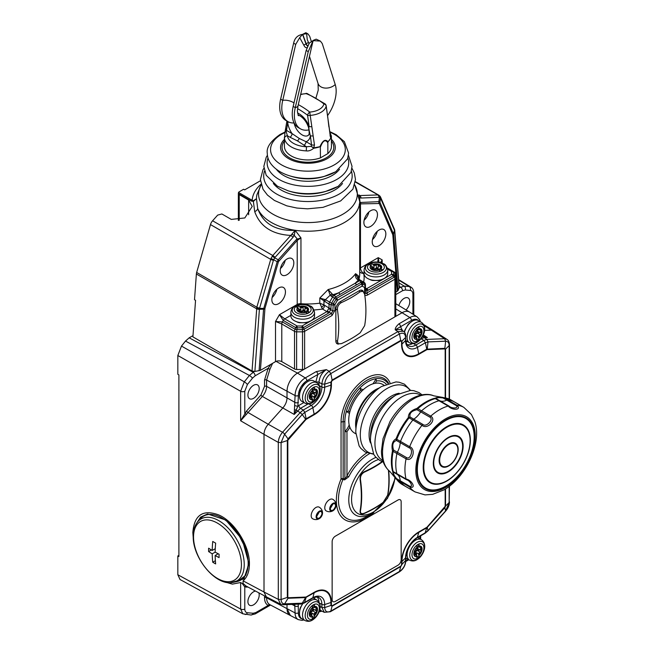 <?xml version="1.0" encoding="UTF-8"?>
<svg xmlns="http://www.w3.org/2000/svg" width="654" height="654" viewBox="0 0 654 654"><rect width="100%" height="100%" fill="white"/><g stroke="black" fill="none" stroke-linecap="round" stroke-linejoin="round"><path stroke-width="0.98" d="M418.495 320.64A12.042 6.949 120 0 0 411.464 320.411A2.363 1.365 -120 0 0 409.845 317.55L402.055 312.726L297.48 373.107L402.055 312.726A14.789 8.535 -60 0 1 409.625 312.105L417.227 316.937A14.404 8.314 120 0 0 409.845 317.55L398.924 323.853C396.308 326.199 395.073 328.194 395.229 329.837L400.575 329.42L403.379 331.267M242.871 613.836L180.046 579.526L177.831 574.743L177.831 555.965L178.894 556.529L178.894 374.914L177.831 374.292L177.831 355.514L181.485 346.08L185.515 341.069L189.178 337.824L192.995 335.616M338.069 344.053L337.856 343.595M177.831 555.965L178.894 555.352M406.044 309.922A7.987 4.611 120 0 0 408.186 297.995A7.987 4.611 120 0 0 404.147 298.363A7.987 4.611 120 0 0 398.875 305.565M270.903 364.303L268.148 368.308L264.535 380.048L264.535 386.359L260.913 395.016L246.533 411.064L240.639 420.767L262.377 396.438C265.058 393.275 266.472 389.907 266.603 386.342L266.603 380.031L287.016 391.223L287.016 397.91C286.918 401.482 285.504 404.851 282.798 408.006L268.238 424.25L282.798 408.006C285.504 404.851 286.918 401.482 287.016 397.91L287.016 391.223A14.789 8.535 -60 0 1 297.48 373.107L276.062 361.368M253.556 398.343A7.987 4.611 120 0 0 258.755 391.354A7.987 4.611 120 0 0 257.594 384.936A7.987 4.611 120 0 0 253.556 385.304A7.987 4.611 120 0 0 248.324 392.384A7.987 4.611 120 0 0 249.615 398.768A7.987 4.611 120 0 0 253.556 398.343M246.215 586.107A1.48 1.202 109.9 0 0 244.784 586.924L242.307 583.589L240.639 582.518L232.374 584.128L222.703 581.324M193.298 538.585L192.832 532.544C194.205 515.05 202.805 509.164 218.632 514.878C234.639 521.606 249.926 546.27 249.403 564.083C249.354 571.588 247.253 577.18 243.108 580.85L243.051 583.393L245.969 585.976L266.203 596.775M280.697 604.222L266.301 596.832L264.012 592.017L264.012 434.346L264.012 592.009L243.108 580.85M287.269 388.443L287.016 391.223L295.085 395.564L294.21 414.432L300.456 408.333L303.252 410.033L304.821 412.355L312.833 407.728A16.759 9.679 120 0 0 324.678 387.209L324.678 384.184C325.152 379.745 327.188 376.214 330.801 373.581L329.199 371.276L397.926 331.603L399.439 333.957C403.248 332.297 405.292 333.475 405.562 337.489L405.872 339.827A2.363 1.365 180 0 1 405.562 340.513A16.759 9.679 120 0 0 417.407 347.356L425.419 342.729L428.01 341.895L445.619 341.208C447.908 341.29 449.085 342.745 449.151 345.574L449.47 344.887C449.331 342.058 448.464 340.194 446.87 339.303L446.935 339.344M272.587 363.33L269.889 369.363L266.603 380.031A1.48 0.85 180 0 0 264.535 380.048M294.701 603.511L295.085 612.921A14.404 8.314 120 0 0 298.249 619.616L290.27 615.447A14.789 8.535 -60 0 1 287.016 608.58L287.016 604.59L287.016 608.58L290.384 615.512M298.216 604.157L298.379 612.888A2.363 1.365 180 0 1 295.085 612.921L266.603 597.797C266.652 601.247 267.756 603.544 269.93 604.705L290.245 615.439M433.471 330.654L431.288 330.115L424.601 330.376L431.297 330.115L433.52 330.687L446.878 339.312L444.606 338.715L445.619 341.208L444.859 348.329L426.743 349.179A2.363 1.365 60 0 1 426.8 349.71L427.119 349.604A2.363 1.815 -91.8 0 0 427.25 349.015L428.01 341.895L426.964 339.401L444.606 338.715L431.297 330.115M398.695 280.108L409.29 286.566L404.18 286.109L399.292 287.76M254.218 371.513L249.411 375.47L244.302 381.822L240.639 391.256L240.639 420.767L264.012 434.354C264.118 430.773 265.524 427.414 268.238 424.25L247.997 412.486A1.48 0.417 -138.1 0 1 246.533 411.064M264.535 595.892L264.535 597.813C264.592 601.606 265.818 604.141 268.205 605.416L270.552 605.032L255.207 613.918A2.959 1.709 60 0 0 255.82 612.561L268.205 605.416A1.48 1.21 116.5 0 1 269.873 604.68M255.51 591.069A7.987 4.611 120 0 0 253.556 591.796A7.987 4.611 120 0 0 248.324 598.876A7.987 4.611 120 0 0 249.615 605.261A7.987 4.611 120 0 0 253.556 604.836A7.987 4.611 120 0 0 258.771 592.81M269.889 369.363L268.148 368.308L255.125 375.821L252.509 378.143L247.4 384.495L244.784 391.231L244.784 413.336L246.468 414.473M242.307 583.589L243.051 583.393M196.094 524.067L200.565 517.134L207.604 513.97L225.859 520.061L242.323 539.738L248.978 563.781L243.877 578.929L230.649 582.657M238.064 581.267L245.839 575.152L248.585 563.503L245.839 548.69L238.064 533.59M297.268 305.124A4.439 2.559 60 0 1 297.218 304.429L279.446 314.688L284.752 318.874L297.12 326.011L297.12 327.924L303.497 327.572L328.414 313.184L330.834 309.751L331.12 304.674A2.959 0.482 -76.6 0 0 331.553 303.219L333.287 303.628L332.853 310.92L331.374 313.479L304.004 329.281A2.959 0.482 163.4 0 0 302.524 329.632L302.017 326.011A2.959 1.709 60 0 1 303.497 327.572L304.004 329.281A2.959 1.709 -120 0 1 304.617 331.341A2.959 1.709 180 0 1 302.524 331.84L302.524 329.632L296.614 329.632A2.959 0.482 -163.4 0 0 295.134 329.281L295.641 327.572L297.12 327.924L296.614 331.84A2.959 1.709 180 0 1 294.521 331.341L281.792 323.992L275.514 321.49L279.446 314.688L283.272 320.435L295.641 327.572A2.959 1.709 120 0 1 297.12 326.011L302.017 326.011L326.935 311.623L329.027 308.001L329.027 304.175A2.959 1.709 -60 0 1 329.641 302.115L332.6 296.99A2.959 1.709 -60 0 1 334.08 295.428A2.959 1.709 60 0 1 335.559 296.99L336.785 298.281L333.287 303.628L334.946 304.584A2.959 1.709 180 0 1 332.853 305.091L331.12 304.674A2.959 1.709 0 0 1 329.027 304.175L319.79 298.052L328.153 289.526L332.853 294.717A2.959 1.709 120 0 0 331.374 296.278L334.513 298.093A2.959 0.482 -43.4 0 0 335.559 296.99L361.016 282.291A2.959 0.482 -16.6 0 1 362.063 282.185L362.569 283.893L361.523 283.999L336.785 298.281A2.959 1.709 -120 0 1 337.399 300.341L334.513 298.093L331.553 303.219L325.463 299.696L330.172 295.175L331.374 296.278M395.776 274.59A2.959 2.959 0 0 0 394.297 272.031A2.959 1.839 120 0 1 394.91 272.882A2.959 2.412 180 0 1 395.776 274.59L395.776 315.645A2.959 1.709 180 0 1 394.91 316.855L304.617 368.987A2.959 1.709 180 0 1 302.524 369.485L296.614 369.485A2.959 1.709 180 0 1 294.521 368.987L281.792 361.637A4.439 2.559 0 0 0 275.514 361.637L260.406 370.36L254.888 371.456L252.027 371.014L192.897 336.884L195.554 300.333L194.508 299.728L196.38 274.001A5.919 3.417 -60 0 1 196.658 272.465L210.482 224.584A5.919 3.417 -60 0 1 212.599 220.774L217.684 215.101L221.869 213.972L231.279 219.409L244.833 217.946L252.231 206.419L248.643 200.042L239.225 194.606L238.44 193.625L238.53 192.431A2.959 1.709 0 0 1 239.225 191.794L243.623 189.259L244.67 189.864L260.431 180.757M287.016 258.992A9.614 5.551 120 0 0 280.738 267.461A9.614 5.551 120 0 0 282.209 275.171A9.614 5.551 120 0 0 287.016 274.688A9.614 5.551 120 0 0 293.303 266.219A9.614 5.551 120 0 0 291.823 258.518A9.614 5.551 120 0 0 287.016 258.992M278.653 287.973A9.614 5.551 120 0 0 272.375 296.45A9.614 5.551 120 0 0 273.846 304.151A9.614 5.551 120 0 0 278.653 303.677A9.614 5.551 120 0 0 284.931 295.199A9.614 5.551 120 0 0 283.46 287.498A9.614 5.551 120 0 0 278.653 287.973M285.201 260.325A9.614 5.551 -60 0 1 280.468 268.532M276.838 289.305A9.614 5.551 -60 0 1 272.105 297.513M252.027 371.014L256.826 307.2L271.042 258.297L272.767 255.518L290.777 235.424A2.959 0.826 41.9 0 1 293.025 237.304L294.284 235.424L295.183 230.355L300.954 237.901L297.218 240.41L297.218 304.429A4.439 2.559 180 0 1 300.954 303.701A4.439 0.49 -85.5 0 1 300.946 304.347M340.031 294.406A2.959 1.709 60 0 0 338.551 292.845A56.203 32.447 180 0 1 332.853 294.717L334.08 295.428L359.536 280.729L357.444 279.397C355.825 278.441 355.204 276.536 355.588 273.683L358.318 275.808L358.204 277.051L359.324 279.544A2.959 1.275 130.3 0 0 359.283 279.511L358.228 278.972L355.588 273.683A51.764 29.888 180 0 1 328.153 289.526L330.172 295.175A2.959 1.586 145.9 0 1 331.987 294.096M261.15 184.829L256.916 194.786A51.462 29.716 180 0 0 256.466 198.644L253.376 201.432L254.7 211.602C260.022 226.456 272.048 234.402 290.777 235.424L295.183 230.355C275.743 231.066 263.243 223.774 257.676 208.471L256.466 198.644L253.4 200.786L252.158 200.296A55.827 32.234 180 0 1 260.979 184.199M253.4 200.786A2.959 0.679 -101.3 0 0 253.376 201.432L251.275 201.031A2.959 1.709 -60 0 1 252.158 200.296L238.53 192.431L238.44 193.625L251.275 201.031M358.972 194.859L359.684 195.636A2.959 2.273 87.8 0 1 361.049 198.031L379.058 197.336L380.481 198.064L394.468 230.273L393.585 234.124L379.949 202.348L378.887 201.661L360.068 202.495L359.545 197.745L361.049 198.031M354.713 184.829L359.7 201.309A51.764 29.888 180 0 1 344.535 222.442A51.764 29.888 180 0 1 294.038 230.102A51.764 29.888 180 0 1 257.676 208.471A4.439 2.82 -17.5 0 1 254.7 211.602M314.043 309.963A56.203 32.447 0 0 0 322.479 309.056L319.79 303.178A51.764 29.888 0 0 1 300.954 303.701L300.954 237.901L296.491 239.413L278.244 259.769L277.19 261.674L263.554 309.195L259.082 370.802M291.888 234.296A2.959 0.441 25.1 0 1 294.284 235.424L297.137 238.824A2.959 1.055 -125.2 0 1 297.603 239.961M294.521 368.987L294.521 331.341A2.959 1.709 -60 0 1 295.134 329.281L282.405 321.932L275.514 321.49L275.514 361.637M355.31 182.016L379.459 195.701M271.042 258.297A2.959 0.695 28.1 0 0 273.642 259.752L275.023 257.398L293.025 237.304M256.589 308.369A2.959 1.48 9.5 0 0 259.417 309.105L259.564 308.336L263.693 308.426A2.959 0.948 -163.9 0 0 264.944 308.484L260.406 370.36M399.283 287.556L398.057 290.564L395.776 292.199M394.46 229.227A2.959 2.068 160.1 0 1 394.517 229.374L394.746 230.347A2.959 2.027 173.4 0 1 394.664 231.017L399.193 288.144M380.358 196.78A2.959 2.224 156.6 0 1 380.579 197.14L394.517 229.374A2.959 2.068 160.1 0 1 394.517 230.412L393.446 233.519A2.959 2.224 -23.4 0 1 392.76 234.688L379.255 203.517L360.485 203.885A2.959 2.273 -92.2 0 0 360.648 202.372M380.644 198.358A2.959 2.224 156.6 0 0 380.579 197.14L380.097 196.29A2.959 2.534 144 0 1 380.097 196.298A2.959 2.534 144 0 1 380.481 198.064L379.949 202.348L379.255 203.517M378.396 195.023A2.959 2.183 106.7 0 1 379.426 197.385L378.887 201.661A2.959 2.273 -92.2 0 1 378.731 203.173M264.944 308.484L278.441 261.723L297.218 240.41A2.959 0.826 -138.1 0 0 296.491 239.413M370.679 210.694A9.614 5.551 120 0 0 364.401 219.164A9.614 5.551 120 0 0 365.872 226.864A9.614 5.551 120 0 0 370.679 226.39A9.614 5.551 120 0 0 376.957 217.921A9.614 5.551 120 0 0 375.486 210.22A9.614 5.551 120 0 0 370.679 210.694M379.042 230.012A9.614 5.551 120 0 0 372.764 238.481A9.614 5.551 120 0 0 374.243 246.19A9.614 5.551 120 0 0 379.042 245.716A9.614 5.551 120 0 0 385.329 237.238A9.614 5.551 120 0 0 383.849 229.538A9.614 5.551 120 0 0 379.042 230.012M368.864 212.027A9.614 5.551 -60 0 1 364.131 220.226M377.227 231.344A9.614 5.551 -60 0 1 372.494 239.552M377.734 262.091L378.257 257.643L382.181 259.908L380.44 262.589M359.226 204.252L360.485 203.885L360.485 267.903A4.439 2.559 -120 0 0 363.616 273.331A4.439 3.589 -13.3 0 1 359.7 271.655M379.018 262.27L378.257 257.643L360.485 267.903A4.439 2.559 180 0 0 359.7 268.516M382.181 263.17L382.181 259.908L380.947 262.728M365.447 288.79L366.673 288.684L391.599 274.296A2.959 1.709 60 0 1 393.07 275.857L393.683 275.007L393.683 272.17L393.07 271.32L387.381 268.034L393.07 271.32A2.959 1.709 -60 0 0 391.599 271.467A2.959 2.412 0 0 1 393.683 272.17L394.91 272.882L394.91 276.299A2.959 0.482 136.6 0 1 394.297 277.149L366.927 292.951C365.97 294.169 365.48 293.883 365.447 292.101L365.447 286.264L365.014 285.308L362.569 283.893A2.959 2.412 -60 0 1 362.136 286.06A2.959 1.709 -120 0 0 361.523 283.999L361.016 282.291A2.959 1.709 60 0 0 359.536 280.729A2.959 1.709 -60 0 1 361.016 280.582L363.976 282.291A2.959 2.412 120 0 1 365.014 283.893A2.959 1.839 0 0 1 365.447 284.85L365.447 286.264A2.959 1.709 0 0 1 364.589 287.474A2.959 2.412 -60 0 0 365.014 285.308L365.014 283.893L362.063 282.185A2.959 2.412 120 0 0 361.016 280.582L359.79 279.871A2.959 1.709 -60 0 0 358.31 280.018A56.203 32.447 180 0 1 355.057 283.313A2.959 1.709 60 0 1 356.536 284.874M365.447 288.684L365.447 289.771L366.927 290.621L368.153 290.245L393.07 275.857L394.297 277.149A2.959 1.709 -120 0 1 394.91 279.209L367.54 295.011C365.627 296.025 364.638 295.461 364.589 293.303A2.959 1.709 0 0 0 365.447 292.101M387.675 269.203L391.599 271.467L391.599 274.296A2.959 2.412 0 0 1 393.683 275.007L394.91 276.299A2.959 2.412 180 0 1 395.776 278.007A2.959 1.709 180 0 1 394.91 279.209L394.91 316.855M364.589 293.303L364.589 287.474L362.136 286.06L337.399 300.341L334.946 304.584L334.946 310.421L331.987 315.539A2.959 1.709 -120 0 0 331.374 313.479L329.354 312.318A2.959 1.594 35.1 0 0 327.335 311.149M363.387 291.594A6.213 3.589 120 0 0 359.283 290.695L340.252 301.682A6.213 3.589 120 0 0 335.854 309.285L335.854 340.922A6.213 3.589 120 0 0 338.715 344.029M334.946 310.421A2.959 1.709 180 0 1 332.853 310.92L330.834 309.751A2.959 1.594 24.9 0 1 328.815 308.59M367.54 295.011A2.959 1.709 -120 0 0 366.927 292.951L366.927 290.621A2.959 1.594 84.9 0 0 365.995 288.831M324.85 301.756A2.959 1.709 -60 0 1 325.463 299.696L319.79 298.052L319.79 303.178L323.943 304.895A2.959 0.728 -40.3 0 1 321.474 307.315M394.297 272.031L393.07 271.32L394.297 272.031M331.12 308.5A2.959 1.709 0 0 1 329.027 308.001L323.943 304.895L323.943 301.118A2.959 1.275 -49.7 0 1 324.809 299.418M357.444 279.397A2.959 0.703 -60 0 1 358.228 278.972M358.318 277.958L358.318 275.808L359.283 279.511M360.141 203.86A2.959 2.24 -112.5 0 0 360.068 202.495L359.7 202.797M359.471 197.68L359.545 197.745A2.959 2.117 114 0 0 359.201 195.971M358.899 195.603L377.685 194.941A2.959 2.273 87.8 0 1 379.058 197.336M359.357 279.577A2.959 1.275 130.3 0 0 359.324 279.544L361.016 280.582M256.728 307.601A2.959 1.038 11.3 0 0 259.564 308.336L273.429 260.251L273.642 259.752L277.19 261.674A2.959 0.948 -163.9 0 0 278.441 261.723M272.097 256.393A2.959 0.564 30 0 1 274.696 257.848L278.244 259.769L278.972 260.766M320.337 146.627A23.511 13.579 0 0 1 313.699 148.254C311.075 150.371 308.598 151.246 306.268 150.878L306.481 146.758L311.206 146.324L313.699 148.254L314.46 144.926A2.959 1.414 -7.3 0 1 311.541 144.845L311.206 146.324L313.691 147.902L320.337 146.627L320.435 157.876A23.511 13.579 180 0 1 296.556 158.26A23.511 13.579 180 0 1 284.416 146.382L284.416 137.209M306.268 150.878A23.511 13.579 180 0 1 284.482 138.296L285.079 131.748A2.959 2.959 0 0 1 285.136 131.454L286.239 131.912L285.136 131.765M320.435 147.076C322.88 140.528 325.349 139.098 327.85 142.801L327.85 153.6L320.435 157.876M329.657 131.552L331.374 136.13A2.959 2.412 173 0 1 331.39 136.375L330.736 138.419L328.022 141.779C325.43 138.861 322.79 140.381 320.108 146.349M327.916 142.245L327.85 142.801M330.025 134.397A2.959 2.412 173 0 1 331.374 136.13L331.447 146.382A23.511 13.579 180 0 1 327.85 153.6M330.458 136.572L326.166 106.054A18.345 10.587 180 0 1 309.98 115.398A2.959 1.382 171.9 0 1 307.568 115.259A2.959 1.39 -52.1 0 1 309.726 112.063L314.46 144.926M330.548 136.751A2.959 2.959 0 0 0 330.393 136.457L330.703 138.076A23.487 13.562 180 0 1 328.022 141.779M284.482 138.296A2.959 2.412 -7 0 1 287.425 135.762L286.239 131.912L287.711 122.813L288.52 121.914M285.839 128.405A2.959 1.954 8.6 0 0 285.716 128.789A2.959 1.954 8.6 0 0 286.55 130.424L292.076 133.612A2.959 1.709 -60 0 1 289.984 137.234L287.425 135.762A20.56 11.87 180 0 0 306.481 146.758L297.521 140.937L289.984 137.234M286.91 121.015L285.136 131.454M286.967 120.859L287.711 122.813A16.268 9.393 60 0 0 292.076 133.612L299.385 138.534L297.521 140.937M298.289 104.648A73.264 42.297 60 0 1 309.726 112.063A16.056 9.27 180 0 0 319.291 109.406A16.056 9.27 180 0 0 323.894 103.888A73.264 42.297 -120 0 0 306.137 93.636L300.693 94.274M313.176 135.999L310.38 135.901A16.268 9.393 60 0 1 306.015 141.665L311.541 144.853L310.38 135.901C308.933 130.072 308.516 126.941 309.121 126.484L307.568 115.259A70.338 40.605 60 0 0 297.521 108.638M297.496 113.011A16.268 9.393 60 0 1 299.041 113.788A16.268 9.393 60 0 1 309.121 126.484A2.959 1.398 -7.7 0 0 311.77 126.598M303.922 145.286A2.959 1.709 -60 0 0 306.015 141.665L299.385 138.534M326.183 105.785A2.959 1.382 171.9 0 1 326.166 106.054A2.959 2.403 -169 0 0 323.894 103.888A2.959 1.39 -52.1 0 1 325.071 103.872A2.959 2.959 0 0 1 326.183 105.785L327.744 117.033A2.959 1.398 -7.7 0 1 327.687 117.418M328.905 126.917L327.744 117.033M330.033 135.934A2.959 1.414 -7.3 0 0 330.156 135.411L330.368 136.424M298.379 115.684L297.374 111.074L298.036 105.735L313.119 40.523L309.268 43.156L306.17 50.423L293.18 106.414A29.577 17.078 120 0 0 292.248 114.09A29.577 17.078 120 0 0 298.371 127.628L300.464 128.838A29.577 17.078 120 0 0 309.08 129.86M293.973 102.989A7.398 2.82 13.1 0 0 282.724 100.381L280.631 99.171L293.621 43.18C294.733 38.046 297.701 35.128 302.54 34.417L299.704 37.638L295.714 44.382L282.724 100.381A29.577 17.078 120 0 0 281.792 108.049A29.577 17.078 120 0 0 287.915 121.595A29.577 17.078 120 0 0 294.104 122.96M299.704 37.638L303.791 45.142C305.017 47.57 306.252 48.282 307.503 47.284M311.369 41.578L309.702 36.313L307.952 33.918L306.603 33.656L307.282 39.673L309.015 43.687M307.838 46.009A2.959 1.709 60 0 1 306.186 43.761L302.745 34.294L305.843 32.7L307.952 33.918M306.603 33.656L302.81 34.335M302.598 34.449L305.974 43.883A2.959 1.709 -120 0 0 307.748 46.205M313.266 40.368L316.16 39.175L320.378 41.096L313.111 40.622M327.556 115.652A29.577 17.078 120 0 0 335.232 84.554L322.25 43.556L320.378 41.096M313.119 40.523L308.263 51.633L295.273 107.624A29.577 17.078 120 0 0 294.341 115.3A29.577 17.078 120 0 0 300.464 128.838M302.745 34.294L303.096 35.847M305.933 43.769L307.821 46.058M312.816 42.011L313.331 40.409M280.631 99.171A29.577 17.078 120 0 0 279.699 106.847A29.577 17.078 120 0 0 285.823 120.385L287.915 121.595M364.646 294.275L363.027 291.341L360.223 291.717A103.471 59.743 180 0 1 351.419 297.505A103.471 59.743 180 0 1 341.404 302.589C338.543 304.241 337.227 306.701 337.456 309.971A104.73 60.47 60 0 1 337.456 341.372L338.29 343.849L341.404 343.644A103.471 59.743 0 0 0 351.419 338.559A103.471 59.743 0 0 0 360.223 332.78L364.646 325.667A104.73 60.47 -120 0 0 364.646 294.275M372.126 269.677L372.657 269.374A3.123 1.799 0 0 0 376.835 268.729L377.554 268.835A3.123 1.799 0 0 0 378.666 270.176M379.41 270.445A3.123 1.799 0 0 0 379.892 270.543M381.723 267.511A5.845 3.376 0 0 0 381.552 266.938A0.981 0.564 0 0 1 381.11 267.568A2.534 1.463 0 0 0 379.892 268.819A2.534 1.463 0 0 0 379.9 268.892L380.955 269.505L380.955 268.9A5.845 3.376 0 0 0 381.748 267.208A5.845 3.376 0 0 0 378.821 264.281A5.845 3.376 0 0 0 372.968 264.29L371.317 263.333L371.088 266.243M370.36 268.254A0.981 0.564 0 0 1 370.704 268.05A2.534 1.463 0 0 0 371.922 266.799A2.534 1.463 0 0 0 371.922 266.726L370.859 265.508A5.845 3.376 0 0 0 370.066 267.208A5.845 3.376 0 0 0 372.993 270.127A5.845 3.376 0 0 0 378.846 270.118L380.497 271.075L382.615 269.857L380.955 268.9M371.922 267.527A0.981 0.564 0 0 1 372.943 267.502A2.534 1.463 0 0 0 374.031 267.682L374.031 265.508A2.534 1.463 0 0 0 376.328 264.805L376.328 268.066A2.534 1.463 180 0 1 372.943 268.59A0.981 0.564 0 0 0 371.922 268.614M374.031 267.682L371.317 266.113M376.328 264.805A0.981 0.564 0 0 1 377.423 264.551A5.845 3.376 0 0 1 381.552 266.938A0.981 0.564 0 0 0 380.62 266.513A2.534 1.463 0 0 1 378.151 265.091A0.981 0.564 0 0 0 377.423 264.551A5.845 3.376 0 0 0 372.968 264.895L372.968 264.29M372.968 264.895L374.031 265.508M371.071 269.096A0.981 0.564 0 0 0 371.194 269.105A2.534 1.463 0 0 1 373.63 270.315M370.859 266.113A5.845 3.376 0 0 0 370.09 267.511M375.797 270.576A2.534 1.463 0 0 1 377.783 270.11L378.143 270.323M379.892 269.701A2.534 1.463 180 0 1 378.151 268.344A0.981 0.564 0 0 0 377.423 267.813A0.981 0.564 0 0 0 376.328 268.066M380.62 266.513L380.62 267.788M371.922 268.9L371.922 266.873M370.859 265.508L369.208 264.559L371.317 263.333M381.871 270.65A8.428 4.864 0 0 0 381.871 263.766A8.428 4.864 0 0 0 369.951 263.766A8.428 4.864 180 0 0 369.951 270.65A8.428 4.864 180 0 0 381.871 270.65M367.646 278.498L371.014 280.059A10.497 6.066 180 0 0 372.805 280.484L379.018 280.484A10.497 6.066 180 0 0 380.808 280.059L384.274 278.432A11.829 6.834 180 0 1 367.54 278.432A11.829 6.834 180 0 1 364.074 273.609L364.074 270.077A11.829 6.834 0 0 0 371.382 276.389A11.829 6.834 0 0 0 384.274 274.909A11.829 6.834 0 0 0 387.74 270.077C385.41 262.066 383.408 264.527 379.958 262.467C375.641 261.535 371.709 262.017 368.153 263.897C365.709 265.189 364.352 267.249 364.074 270.077M384.062 278.555L384.274 278.432A11.829 6.834 0 0 0 387.74 273.609L387.74 270.077M381.249 267.511A11.829 6.834 0 0 0 380.62 267.339M373.042 268.622L373.238 269.513M371.922 269.08A10.497 6.066 180 0 1 372.805 268.9M378.086 269.8L378.838 269.317M298.927 311.942L299.458 311.631A3.123 1.799 0 0 0 303.628 310.993L304.355 311.1A3.123 1.799 0 0 0 305.467 312.44M306.203 312.71A3.123 1.799 0 0 0 306.693 312.808M308.524 309.775A5.845 3.376 0 0 0 308.345 309.203A0.981 0.564 0 0 1 307.911 309.832A2.534 1.463 0 0 0 306.693 311.083A2.534 1.463 0 0 0 306.693 311.157L307.756 311.77L307.756 311.165A5.845 3.376 0 0 0 308.549 309.473A5.845 3.376 0 0 0 305.614 306.546A5.845 3.376 0 0 0 299.769 306.554L298.118 305.598L297.881 308.508M297.153 310.519A0.981 0.564 0 0 1 297.505 310.315A2.534 1.463 0 0 0 298.723 309.064A2.534 1.463 0 0 0 298.714 308.99L297.66 307.772A5.845 3.376 0 0 0 296.867 309.473A5.845 3.376 0 0 0 299.794 312.391A5.845 3.376 0 0 0 305.639 312.383L307.298 313.34L309.407 312.122L307.756 311.165M298.723 309.792A0.981 0.564 0 0 1 299.745 309.767A2.534 1.463 0 0 0 300.832 309.947L300.832 307.772A2.534 1.463 0 0 0 303.121 307.069L303.121 310.331A2.534 1.463 180 0 1 299.745 310.854A0.981 0.564 0 0 0 298.723 310.879M300.832 309.947L298.118 308.377M303.121 307.069A0.981 0.564 0 0 1 304.216 306.816A5.845 3.376 0 0 1 308.345 309.203A0.981 0.564 0 0 0 307.421 308.778A2.534 1.463 0 0 1 304.944 307.347A0.981 0.564 0 0 0 304.216 306.816A5.845 3.376 0 0 0 299.769 307.159L299.769 306.554M299.769 307.159L300.832 307.772M297.864 311.361A0.981 0.564 0 0 0 297.987 311.369A2.534 1.463 0 0 1 300.431 312.579M297.66 308.377A5.845 3.376 0 0 0 296.883 309.775M302.598 312.841A2.534 1.463 0 0 1 304.584 312.375L304.944 312.587M306.693 311.966A2.534 1.463 180 0 1 304.944 310.609A0.981 0.564 0 0 0 304.216 310.078A0.981 0.564 0 0 0 303.121 310.331M307.421 308.778L307.421 310.053M298.714 311.165L298.714 309.138M297.66 307.772L296 306.816L298.118 305.598M308.663 312.914A8.428 4.864 0 0 0 308.663 306.031A8.428 4.864 0 0 0 296.744 306.031A8.428 4.864 180 0 0 296.744 312.914A8.428 4.864 180 0 0 308.663 312.914M294.447 320.762L297.807 322.316A10.497 6.066 180 0 0 299.597 322.749L305.81 322.749A10.497 6.066 180 0 0 307.601 322.316L311.075 320.697A11.829 6.834 180 0 1 294.341 320.697A11.829 6.834 180 0 1 290.875 315.866L290.875 312.342A11.829 6.834 0 0 0 298.175 318.653A11.829 6.834 0 0 0 311.075 317.174A11.829 6.834 0 0 0 314.533 312.342C312.211 304.331 310.2 306.791 306.759 304.723C302.442 303.799 298.502 304.282 294.954 306.162C292.502 307.445 291.144 309.514 290.875 312.342M310.863 320.82L311.075 320.697A11.829 6.834 0 0 0 314.533 315.866L314.533 312.342M308.042 309.775A11.829 6.834 0 0 0 307.421 309.604M298.723 311.345A10.497 6.066 180 0 1 299.597 311.165L299.843 310.879M405.872 339.827C406.028 342.974 406.788 344.92 408.161 345.655A15.009 8.665 120 0 0 415.854 345.026L423.874 340.391L425.419 342.729L426.743 349.179L418.724 353.806A23.724 13.693 -60 0 1 401.957 344.118L401.957 341.094L400.82 340.938L332.175 380.571L331.414 381.887L331.414 384.904A24.337 14.053 -60 0 1 314.206 414.71L306.195 419.337A2.363 1.373 -119.7 0 0 306.137 418.805L305.631 419.23A2.363 0.662 41.9 0 1 305.876 419.606L306.195 419.337M445.17 397.779L445.17 349.457L444.736 348.917A2.363 1.815 -92.2 0 0 444.859 348.329L445.546 349.179L449.151 345.574L449.151 399.014M427.119 527.059L445.17 506.359A2.363 1.365 0 0 0 445.546 506.073L449.151 502.468L445.619 510.913L428.01 530.566L425.419 532.716L417.407 537.343A16.759 9.679 120 0 0 405.562 557.87L405.562 560.895C405.292 565.448 403.248 568.98 399.439 571.49L399.005 572.111C403.265 569.438 405.562 565.473 405.872 560.208L401.581 564.786L401.581 561.761A24.337 14.053 -60 0 1 418.781 531.955L426.8 527.328A2.363 1.373 60.3 0 1 426.743 527.794L427.25 527.369A2.363 0.662 -138.1 0 0 427.119 527.059L426.8 527.328M306.195 596.955L314.206 592.328A2.363 1.365 60 0 1 314.149 592.794L312.833 597.723A2.363 1.365 -120 0 1 312.399 598.336L304.38 602.963L306.137 597.421A2.363 1.365 -120 0 0 306.195 596.955L305.876 597.061A2.363 1.815 88.2 0 1 305.631 597.584L314.149 592.794A23.724 13.693 -60 0 1 330.924 602.481L330.924 605.506L332.118 606.193L400.755 566.568L401.581 564.786M319.275 611.294L321.335 610.852L324.319 612.34L330.376 611.735L330.801 611.122C327.188 612.896 325.152 611.719 324.678 607.582L331.414 605.285L332.175 605.727L400.82 566.102M305.876 419.606L287.825 440.305L287.825 597.208L288.259 597.748A2.363 1.815 87.8 0 1 288.022 598.271L284.621 603.863C282.422 603.838 281.245 602.383 281.089 599.497L278.293 599.35L264.012 592.017M426.8 349.71L418.781 354.337A24.337 14.053 -60 0 1 401.581 344.405A2.363 1.365 0 0 0 401.957 344.118L405.562 340.513L405.562 337.489L401.957 341.094L400.755 340.407L332.118 380.031L332.175 380.571M315.727 382.328L317.811 374.48A2.363 1.365 -120 0 0 316.201 371.611L326.33 369.624L329.199 371.276C324.883 374.415 322.447 378.641 321.882 383.947L319.021 382.296C319.422 376.892 321.858 372.666 326.33 369.624L306.889 380.783A12.042 6.949 120 0 0 298.379 395.531L297.889 406.085L296.172 410.001A2.363 0.662 41.9 0 0 297.366 410.908L300.161 412.609L303.252 410.033L311.271 405.398A15.009 8.665 120 0 0 321.882 387.021L321.882 383.947L324.678 384.184L330.924 382.099L332.118 380.031L330.801 373.581L399.439 333.957L400.82 340.938M331.414 384.904A2.363 1.365 180 0 1 330.924 385.124L330.924 382.099L331.414 381.887M304.388 602.963L300.889 604.051L283.28 604.737L280.615 604.182L278.293 599.35L278.293 442.398C278.465 438.859 279.879 435.49 282.528 432.278L300.161 412.609L302.23 414.513L305.631 419.23L288.022 438.875L284.621 434.158L302.23 414.513L304.821 412.355L306.137 418.805L314.149 414.178L312.833 407.728A2.363 1.365 60 0 0 311.271 405.398L308.901 403.935M282.544 432.269A2.363 0.662 41.9 0 1 284.621 434.158L281.089 442.603L278.293 442.398L264.012 434.346M288.259 439.259A2.363 0.687 -137.6 0 0 288.022 438.875L287.335 440.526L281.089 442.603L281.089 599.497L287.335 597.421L288.022 598.271L305.631 597.584L302.23 603.176L284.621 603.863L282.52 604.566M287.825 440.305A2.363 1.365 180 0 1 287.335 440.526L287.335 597.421A2.363 1.349 -179.3 0 0 287.825 597.208M319.422 603.053L321.882 604.378A2.363 1.365 0 0 0 324.678 604.566L324.678 607.582L321.882 607.452L321.882 604.378A15.009 8.665 120 0 0 318.588 597.404C318.76 596.358 312.498 597.633 312.399 598.336M321.318 610.844L319.806 609.405M332.175 605.727L330.801 611.122L399.439 571.49L400.755 566.568L401.957 564.5L401.957 561.475L405.562 557.87A2.363 1.365 180 0 0 405.872 557.183L405.872 560.233M401.581 561.761A2.363 1.365 0 0 0 401.957 561.475A23.724 13.693 -60 0 1 418.724 532.421L426.743 527.794L424.994 533.329L427.969 530.86L427.25 527.369L444.859 507.725L445.619 510.913A2.363 0.662 -138.1 0 1 445.578 511.215L427.969 530.868M449.47 486.175L449.151 502.468L449.151 486.413M444.736 507.406A2.363 0.687 42.4 0 1 444.859 507.725L445.546 506.073L445.546 488.922M294.455 409.87A2.363 0.466 -173.7 0 1 296.172 410.001L294.21 414.432L262.377 396.438A1.48 0.417 -138.1 0 1 260.913 395.016M411.464 320.411L400.542 326.714L402.529 330.703M308.001 403.984L300.456 408.333A2.363 1.365 60 0 1 298.845 405.472L297.889 406.085A2.363 0.85 -165.7 0 1 294.701 405.439M398.924 323.853A2.363 1.365 -120 0 1 400.542 326.714L395.229 329.837L397.926 331.603L403.363 331.259C404.973 332.257 405.815 334.104 405.872 336.818M423.31 334.922L427.373 337.554L422.607 336.328M420.996 338.739L423.874 340.391L426.964 339.401L424.217 337.677L427.373 337.554L422.999 335.584M421.078 338.641A2.363 1.365 60 0 0 421.127 338.666L424.217 337.677A2.363 1.815 -92.2 0 1 423.359 336.573A2.363 1.136 -55.6 0 0 423.073 335.641L423.285 335.78M319.258 611.335L321.923 611.147M375.993 457.391A33.231 19.187 -60 0 0 372.281 459.198A33.231 19.187 120 0 0 348.778 499.901A33.231 19.187 120 0 0 372.281 513.464L367.107 516.447A40.54 23.405 120 0 1 341.985 513.791A40.54 23.405 120 0 1 342.917 479.554A2.959 0.523 22.7 0 0 341.053 479.006A2.959 1.709 180 0 1 343.146 478.507L342.917 479.554L344.642 479.864L346.972 476.03L348.721 476.815L344.642 479.864M349.416 413.786A13.309 7.685 120 0 0 346.252 411.742A32.684 18.868 -60 0 0 344.846 421.707L344.846 431.722A13.309 7.685 120 0 0 349.195 424.92M349.841 427.144A14.666 8.469 -60 0 1 346.972 431.599L344.846 431.722M390.005 382.721A35.978 20.773 120 0 0 361.539 381.568A35.978 20.773 120 0 0 341.053 422.214A2.959 1.709 180 0 1 343.146 421.707L343.146 478.507L344.879 478.802L344.879 431.934M346.252 411.742L348.484 411.162A14.666 8.469 -60 0 1 349.841 411.963M362.014 390.871A14.666 8.469 -60 0 1 360.648 390.103L360.027 387.879A32.684 18.868 -60 0 1 375.895 378.723L376.532 380.93A14.666 8.469 -60 0 1 375.159 383.285M382.14 461.577A103.365 59.678 180 0 1 374.333 466.629A103.365 59.678 180 0 1 364.311 471.706C361.245 473.471 359.831 476.12 360.076 479.644A104.648 60.421 60 0 1 360.076 511.044C359.953 513.856 361.368 514.665 364.311 513.488A103.365 59.678 0 0 0 374.333 508.403A103.365 59.678 0 0 0 383.13 502.624L387.887 494.98A104.648 60.421 -120 0 0 388.713 470.496M456.909 405.202L456.876 405.186A48.805 28.179 -60 0 1 463.849 407.368L450.958 399.929A48.805 28.179 120 0 0 443.984 397.738L447.72 399.896A48.805 28.179 -60 0 1 454.694 402.087A48.805 28.179 120 0 0 447.72 399.896A2.959 1.709 120 0 0 446.788 400.109A16.195 9.352 -60 0 1 439.88 400.788A2.959 1.709 120 0 0 439.022 400.755A48.805 28.179 120 0 0 421.552 410.843A2.959 1.709 120 0 0 420.694 411.865A16.195 9.352 -60 0 1 413.786 419.165A2.959 1.709 120 0 0 412.854 420.023A48.805 28.179 120 0 0 400.501 441.417A2.959 1.709 120 0 0 400.223 442.652A16.195 9.352 -60 0 1 397.362 452.29A2.959 1.709 120 0 0 396.904 453.541A48.805 28.179 120 0 0 396.904 473.709A2.959 1.709 120 0 0 397.362 474.436A16.195 9.352 -60 0 1 400.223 480.764A2.959 1.709 120 0 0 400.501 481.679A48.805 28.179 120 0 0 405.889 486.617A48.805 28.179 -60 0 1 400.501 481.679A2.959 1.709 -60 0 1 400.223 480.764A16.195 9.352 120 0 0 397.362 474.436A2.959 1.709 -60 0 1 396.904 473.709A48.805 28.179 -60 0 1 396.904 453.541A2.959 1.709 -60 0 1 397.362 452.29A16.195 9.352 120 0 0 400.223 442.652A2.959 1.709 -60 0 1 400.501 441.417A48.805 28.179 -60 0 1 412.854 420.023A2.959 1.709 -60 0 1 413.786 419.165A16.195 9.352 120 0 0 420.694 411.865A2.959 1.709 -60 0 1 421.552 410.843A48.805 28.179 -60 0 1 439.022 400.755A2.959 1.709 -60 0 1 439.88 400.788A16.195 9.352 120 0 0 446.788 400.109A2.959 1.709 -60 0 1 447.72 399.896L456.876 405.186C462.272 409.927 452.503 410.892 448.178 406.044A48.805 28.179 -60 0 0 439.447 409.788A48.805 28.179 120 0 0 430.708 416.132C437.117 419.778 427.34 430.087 422.01 425.313A48.805 28.179 120 0 0 409.666 446.707C416.467 448.946 412.412 462.55 406.06 458.83A48.805 28.179 120 0 0 406.06 478.998C412.412 480.314 416.467 489.257 409.666 486.96A48.805 28.179 120 0 0 415.045 491.906L425.01 494.898L432.67 494.342L443.878 489.928C465.787 477.698 482.317 442.905 474.771 421.413L471.387 414.448M455.944 405.39C459.737 408.268 451.881 409.044 449.036 406.077L436.144 398.638C434.689 397.518 436.986 397.289 443.052 397.951L455.944 405.39A2.959 1.709 120 0 1 456.876 405.186M429.858 417.154C434.158 419.279 426.294 427.577 422.942 424.446L410.05 417.007C409.216 413.344 411.521 410.908 416.966 409.706L429.858 417.154A2.959 1.709 120 0 1 430.708 416.132L417.824 408.685A2.959 1.709 120 0 0 416.966 409.706A2.959 1.12 71 0 1 417.015 408.374L417.824 408.685A48.805 28.179 120 0 1 435.286 398.605L434.395 398.335L440.559 397.37L443.044 397.485L443.052 397.951A2.959 1.709 120 0 1 443.984 397.738L443.044 397.485L443.984 397.738M409.379 447.941C413.769 449.29 410.508 460.236 406.518 457.571L393.626 450.132C391.918 444.9 392.874 441.687 396.488 440.502L409.379 447.941A2.959 1.709 120 0 1 409.666 446.707L396.774 439.259A2.959 1.709 120 0 0 396.488 440.502A2.959 2.338 61 0 1 396.079 438.785L396.774 439.259A48.805 28.179 120 0 1 409.118 417.873L408.366 417.505C408.284 413.385 411.17 410.344 417.015 408.374A48.551 28.032 120 0 1 425.705 402.063A48.551 28.032 120 0 1 434.395 398.335A2.959 2.91 -46.8 0 1 436.144 398.638A2.959 1.709 -60 0 0 435.286 398.605L448.178 406.044A2.959 1.709 -60 0 1 449.036 406.077M406.518 479.725C410.508 480.698 413.769 487.9 409.379 486.053L396.488 478.605C392.874 473.668 391.918 471.559 393.626 472.278L406.518 479.725A2.959 1.709 120 0 1 406.06 478.998L393.168 471.559A2.959 1.709 120 0 0 393.626 472.278A2.959 2.91 106.8 0 1 392.49 470.913L393.168 471.559A48.805 28.179 120 0 1 393.168 451.391L392.49 450.851C391.247 444.908 392.441 440.886 396.079 438.785A48.551 28.032 120 0 1 408.366 417.505A2.959 2.338 -1 0 1 410.05 417.007A2.959 1.709 -60 0 0 409.118 417.873L422.01 425.313A2.959 1.709 -60 0 1 422.942 424.446M409.379 486.053A2.959 1.709 -60 0 0 409.666 486.96L396.774 479.521L394.738 476.741L392.49 470.913A48.551 28.032 120 0 1 392.49 450.851A2.959 1.12 -11 0 1 393.626 450.132A2.959 1.709 -60 0 0 393.168 451.391L406.06 458.83A2.959 1.709 -60 0 1 406.518 457.571M396.774 479.521L396.079 478.834L396.488 478.605A2.959 1.709 -60 0 0 396.774 479.521A48.805 28.179 120 0 0 402.153 484.459L396.169 478.981A2.959 2.959 0 0 1 396.079 478.842L389.907 471.518A43.867 25.326 -60 0 1 385.419 435.891A43.867 25.326 -60 0 1 413.565 398.883A43.867 25.326 120 0 1 433.627 395.801C430.348 394.223 422.68 392.727 411.456 398.842C402.995 403.894 395.858 411.431 390.037 421.446L383.031 438.703L381.462 450.99C381.462 459.901 384.282 466.743 389.907 471.518M355.817 433.806L354.542 433.062A28.097 16.227 -60 0 1 348.721 420.203A28.097 16.227 -60 0 1 360.983 391.926A28.097 16.227 -60 0 1 382.639 384.397L383.914 385.132M388.411 470.21A104.73 60.47 60 0 1 387.634 495.201L383.211 502.305A103.471 59.743 180 0 1 374.407 508.084A103.471 59.743 180 0 1 364.384 513.169C361.523 514.175 360.215 513.415 360.444 510.897A104.73 60.47 -120 0 0 360.444 479.496C360.215 476.226 361.531 473.766 364.384 472.114A103.471 59.743 0 0 0 374.407 467.03A103.471 59.743 0 0 0 382.557 461.732M326.15 510.856A6.654 3.842 -60 0 1 324.768 507.806A6.654 3.842 -60 0 1 327.679 501.111A6.654 3.842 -60 0 1 332.804 499.329A6.654 6.654 0 0 1 336.115 505.517A4.537 2.616 120 0 0 336.131 505.223A4.537 2.616 -60 0 0 332.919 503.376A4.537 2.616 -60 0 0 329.714 508.935A4.537 2.616 120 0 0 333.164 510.627A4.537 2.616 120 0 0 336.115 505.517L333.164 510.627A6.654 6.654 0 0 1 326.15 510.856M312.555 518.704A6.654 3.842 -60 0 1 311.173 515.654A6.654 3.842 -60 0 1 314.084 508.959A6.654 3.842 -60 0 1 319.209 507.177A6.654 6.654 0 0 1 322.52 513.365A4.537 2.616 120 0 0 322.536 513.079A4.537 2.616 -60 0 0 319.324 511.224A4.537 2.616 -60 0 0 316.119 516.783A4.537 2.616 120 0 0 319.569 518.483A4.537 2.616 120 0 0 322.52 513.365L319.569 518.483A6.654 6.654 0 0 1 312.555 518.704M414.971 332.396A2.534 1.463 120 0 0 416.369 330.908L416.369 330.491M418.544 329.722L418.478 329.681A2.534 1.463 120 0 0 418.544 329.722A2.534 1.463 120 0 0 420.236 329.297A0.981 0.564 120 0 1 421.004 329.232A5.845 3.376 120 0 0 420.596 328.79M418.478 329.681L418.478 328.463L419.001 328.766A5.845 3.376 120 0 1 420.865 328.921A5.845 3.376 120 0 1 421.936 332.919A5.845 3.376 120 0 1 419.001 337.987L419.001 339.892L416.598 338.502L416.598 335.371A2.534 1.463 120 0 0 416.206 336.401L415.265 335.862A2.534 1.463 -60 0 1 417.416 333.188L420.236 334.823A2.534 1.463 120 0 0 418.478 336.458L416.598 335.371M414.775 338.87A5.845 3.376 120 0 0 416.369 338.903L416.892 339.205L416.892 341.11L419.001 339.892M419.001 328.766L419.001 326.853L416.892 328.071L416.892 329.984A5.845 3.376 120 0 0 413.957 335.044A5.845 3.376 120 0 0 415.028 339.042A5.845 3.376 120 0 0 416.892 339.205M413.892 337.227A0.981 0.564 120 0 1 413.949 337.121A2.534 1.463 120 0 0 414.121 334.398M416.369 338.903L416.369 337.677A2.534 1.463 120 0 0 416.304 337.636A2.534 1.463 120 0 0 414.611 338.069L414.015 337.726M414.489 336.589L416.238 337.603M415.674 337.276A0.981 0.564 120 0 0 416.206 336.401M414.734 336.728A0.981 0.564 120 0 0 415.265 335.862M420.236 334.823A0.981 0.564 120 0 0 421.004 333.998A5.845 3.376 120 0 1 418.478 337.685L418.478 336.458M418.478 337.685L419.001 337.987M420.906 333.099A0.981 0.564 120 0 1 421.004 333.998A5.845 3.376 120 0 0 421.004 329.232A0.981 0.564 120 0 1 420.906 330.245A2.534 1.463 120 0 0 420.906 333.099L418.078 331.472A2.534 1.463 -60 0 1 417.775 329.281M419.803 329.608L420.906 330.245M417.947 327.098A8.428 4.864 120 0 0 411.987 337.423A8.428 4.864 120 0 0 417.947 340.865A8.428 4.864 -60 0 0 423.906 330.54A8.428 4.864 -60 0 0 417.947 327.098M404.327 332.085L404.368 331.799A10.497 6.066 -60 0 1 404.9 330.033L407.998 324.654A10.497 6.066 -60 0 1 409.265 323.321L412.404 321.122A11.829 6.834 -60 0 1 418.323 320.534L421.372 322.299A11.829 6.834 120 0 0 415.462 322.888A11.829 6.834 120 0 0 407.728 333.311A11.829 6.834 120 0 0 409.543 342.794L406.494 341.028A11.829 6.834 120 0 1 405.897 340.611M420.359 329.207A11.829 6.834 -60 0 1 420.187 329.829M419.337 332.199A11.829 6.834 -60 0 1 418.527 333.834M412.2 321.245L412.404 321.122A11.829 6.834 120 0 0 404.483 332.265M415.29 335.755L414.93 335.829A10.497 6.066 -60 0 1 414.325 336.499M418.356 331.627L418.151 333.614M417.048 328.864A3.123 1.799 120 0 0 416.892 329.33M416.753 330.106A3.123 1.799 120 0 0 417.358 331.742L417.097 332.42A3.123 1.799 120 0 0 414.448 335.715L413.917 336.017M312.473 606.593A3.123 1.799 120 0 0 312.318 607.067M312.179 607.844A3.123 1.799 120 0 0 312.784 609.471L312.514 610.157A0.589 0.417 -106.4 0 0 312.833 610.926A0.981 0.564 120 0 0 313.601 610.1A0.981 0.564 120 0 0 313.503 609.209A2.534 1.463 -60 0 1 313.201 607.018M311.794 616.37L312.023 613.1A2.534 1.463 120 0 0 311.631 614.139L309.342 613.754M313.904 614.188L313.904 615.414A5.845 3.376 120 0 0 316.43 611.735A0.981 0.564 120 0 1 315.661 612.553A2.534 1.463 120 0 0 313.904 614.188L312.023 613.1M316.323 610.836A2.534 1.463 120 0 1 316.323 607.975A0.981 0.564 120 0 0 316.43 606.961A5.845 3.376 120 0 1 316.43 611.735A0.981 0.564 120 0 0 316.323 610.836L313.503 609.209M316.021 606.528A5.845 3.376 120 0 1 316.43 606.961A0.981 0.564 120 0 0 316.315 606.863A0.981 0.564 120 0 0 315.661 607.026A2.534 1.463 120 0 1 313.969 607.46A2.534 1.463 120 0 1 313.904 607.419L313.904 606.193L314.427 606.495A5.845 3.376 120 0 1 316.291 606.659A5.845 3.376 120 0 1 317.362 610.656A5.845 3.376 120 0 1 314.427 615.716L314.427 617.629L312.023 616.24M310.397 610.125A2.534 1.463 120 0 0 311.794 608.637L311.794 608.22M310.2 616.608A5.845 3.376 120 0 0 311.794 616.632L312.318 616.935L312.318 618.847L314.427 617.629M314.427 606.495L314.427 604.59L312.318 605.808L312.318 607.713A5.845 3.376 120 0 0 309.383 612.773A5.845 3.376 120 0 0 310.454 616.779A5.845 3.376 120 0 0 312.318 616.935M309.317 614.964A0.981 0.564 120 0 1 309.375 614.85A2.534 1.463 120 0 0 309.546 612.136M311.794 616.632L311.794 615.414A2.534 1.463 120 0 0 311.729 615.373A2.534 1.463 120 0 0 310.037 615.798L309.44 615.455M309.914 614.327L311.664 615.332M313.904 615.414L314.427 615.716M313.372 604.836A8.428 4.864 120 0 0 307.413 615.161A8.428 4.864 120 0 0 313.372 618.602A8.428 4.864 -60 0 0 319.332 608.277A8.428 4.864 -60 0 0 313.372 604.836M313.086 597.969A11.829 6.834 -60 0 1 313.748 598.271L316.798 600.037A11.829 6.834 120 0 0 310.887 600.617A11.829 6.834 120 0 0 303.154 611.049A11.829 6.834 120 0 0 304.968 620.523L301.911 618.766A11.829 6.834 120 0 1 299.467 613.346A11.829 6.834 120 0 1 302.81 603.691M311.1 615.005A0.981 0.564 120 0 0 311.631 614.139M310.127 613.427L310.348 613.558A10.497 6.066 -60 0 1 309.751 614.229M302.614 603.756L300.317 607.77A10.497 6.066 -60 0 0 299.794 609.536L299.467 613.346M313.004 608.122L312.211 608.539M417.048 546.221A3.123 1.799 120 0 0 416.892 546.687M416.753 547.463A3.123 1.799 120 0 0 417.358 549.098L417.097 549.777A3.123 1.799 120 0 0 414.448 553.071L413.917 553.374M414.775 556.227A5.845 3.376 120 0 0 416.369 556.26L416.369 555.033A2.534 1.463 120 0 0 416.304 554.993A2.534 1.463 120 0 0 414.611 555.426L414.015 555.082M414.489 553.946L416.238 554.96M414.121 551.763A2.534 1.463 120 0 1 413.949 554.478A0.981 0.564 120 0 0 413.892 554.584M414.971 549.752A2.534 1.463 120 0 0 416.369 548.265L416.369 547.848M418.544 547.087L418.478 547.046A2.534 1.463 120 0 0 418.544 547.087A2.534 1.463 120 0 0 420.236 546.654A0.981 0.564 120 0 1 421.004 546.589A5.845 3.376 120 0 0 420.596 546.147M418.478 547.046L418.478 545.82L419.001 546.123A5.845 3.376 120 0 1 420.865 546.278A5.845 3.376 120 0 1 421.936 550.284A5.845 3.376 120 0 1 419.001 555.344L419.001 557.249L416.598 555.859L416.598 552.728A2.534 1.463 120 0 0 416.206 553.758L415.265 553.219A2.534 1.463 -60 0 1 417.416 550.545L420.236 552.18A2.534 1.463 120 0 0 418.478 553.815L419.001 555.344M416.369 556.26L416.892 556.562L416.892 558.475L419.001 557.249M419.001 546.123L419.001 544.21L416.892 545.428L416.892 547.341A5.845 3.376 120 0 0 413.957 552.401A5.845 3.376 120 0 0 415.028 556.399A5.845 3.376 120 0 0 416.892 556.562M418.478 555.042A5.845 3.376 120 0 0 421.004 551.355A5.845 3.376 120 0 0 421.004 546.589A0.981 0.564 120 0 1 420.906 547.602A2.534 1.463 120 0 0 420.906 550.464L418.078 548.829A2.534 1.463 -60 0 1 417.775 546.638M420.236 552.18A0.981 0.564 120 0 0 421.004 551.355A0.981 0.564 120 0 0 420.906 550.464M419.803 546.965L420.906 547.602M416.598 552.728L418.478 553.815M417.947 544.455A8.428 4.864 120 0 0 411.987 554.78A8.428 4.864 120 0 0 417.947 558.222A8.428 4.864 -60 0 0 423.906 547.897A8.428 4.864 -60 0 0 417.947 544.455M417.636 537.58A11.829 6.834 -60 0 1 418.323 537.89L421.372 539.656A11.829 6.834 120 0 0 415.462 540.245A11.829 6.834 120 0 0 407.728 550.668A11.829 6.834 120 0 0 409.543 560.151L406.494 558.385A11.829 6.834 120 0 1 405.872 557.952M420.359 546.564A11.829 6.834 -60 0 1 420.187 547.194M419.337 549.556A11.829 6.834 -60 0 1 418.527 551.191M415.674 554.633A0.981 0.564 120 0 0 416.206 553.758M414.611 552.499L414.93 553.186A10.497 6.066 -60 0 1 414.325 553.856M418.151 550.97L418.356 548.992M417.579 547.75L416.786 548.158M310.397 392.768A2.534 1.463 120 0 0 311.794 391.28L311.794 390.863M313.969 390.103L313.904 390.062A2.534 1.463 120 0 0 313.969 390.103A2.534 1.463 120 0 0 315.661 389.67A0.981 0.564 120 0 1 316.43 389.604A5.845 3.376 120 0 0 316.021 389.171M313.904 390.062L313.904 388.836L314.427 389.138A5.845 3.376 120 0 1 316.291 389.302A5.845 3.376 120 0 1 317.362 393.299A5.845 3.376 120 0 1 314.427 398.36L314.427 400.273L312.023 398.883L312.023 395.744A2.534 1.463 120 0 0 311.631 396.774L310.691 396.234A2.534 1.463 -60 0 1 312.833 393.569L315.661 395.196A2.534 1.463 120 0 0 313.904 396.831L312.023 395.744M310.2 399.251A5.845 3.376 120 0 0 311.794 399.275L312.318 399.578L312.318 401.491L314.427 400.273M314.427 389.138L314.427 387.225L312.318 388.451L312.318 390.356A5.845 3.376 120 0 0 309.383 395.417A5.845 3.376 120 0 0 310.454 399.422A5.845 3.376 120 0 0 312.318 399.578M309.317 397.599A0.981 0.564 120 0 1 309.375 397.493A2.534 1.463 120 0 0 309.546 394.779M311.794 399.275L311.794 398.049A2.534 1.463 120 0 0 311.729 398.016A2.534 1.463 120 0 0 310.037 398.441L309.44 398.098M309.914 396.97L311.664 397.975M311.1 397.648A0.981 0.564 120 0 0 311.631 396.774M310.159 397.109A0.981 0.564 120 0 0 310.691 396.234M315.661 395.196A0.981 0.564 120 0 0 316.43 394.378A5.845 3.376 120 0 1 313.904 398.057L313.904 396.831M313.904 398.057L314.427 398.36M316.323 393.479A0.981 0.564 120 0 1 316.43 394.378A5.845 3.376 120 0 0 316.43 389.604A0.981 0.564 120 0 1 316.323 390.618A2.534 1.463 120 0 0 316.323 393.479L313.503 391.852A2.534 1.463 -60 0 1 313.201 389.661M315.22 389.98L316.323 390.618M313.372 387.479A8.428 4.864 120 0 0 307.413 397.804A8.428 4.864 120 0 0 313.372 401.245A8.428 4.864 -60 0 0 319.332 390.92A8.428 4.864 -60 0 0 313.372 387.479M307.83 381.503A11.829 6.834 -60 0 1 313.748 380.914L316.798 382.68A11.829 6.834 120 0 0 310.887 383.26A11.829 6.834 120 0 0 303.154 393.692A11.829 6.834 120 0 0 304.968 403.166L301.911 401.409A11.829 6.834 120 0 1 299.467 395.989A11.829 6.834 120 0 1 307.83 381.503L307.83 381.503M315.776 389.58A11.829 6.834 -60 0 1 315.612 390.209M314.762 392.572A11.829 6.834 -60 0 1 313.953 394.215M310.715 396.136L310.348 396.201A10.497 6.066 -60 0 1 309.751 396.872M313.781 392.008L313.577 393.994M299.467 395.866L299.794 392.171A10.497 6.066 -60 0 1 300.317 390.413L303.423 385.034A10.497 6.066 -60 0 1 304.69 383.694L307.617 381.617M312.473 389.236A3.123 1.799 120 0 0 312.318 389.71M312.179 390.479A3.123 1.799 120 0 0 312.784 392.114L312.514 392.801A3.123 1.799 120 0 0 309.873 396.087L309.342 396.398M208.61 549.875A108.556 62.67 -60 0 1 208.618 548.183A108.785 62.809 0 0 0 212.223 550.447A108.785 62.809 -60 0 1 212.738 541.455A108.057 62.383 0 0 0 215.665 543.147A108.785 62.809 120 0 0 215.15 552.139A108.785 62.809 0 0 0 219.082 554.216A108.556 62.67 120 0 0 219.065 555.916A108.556 62.67 120 0 0 219.082 557.6A108.785 62.809 180 0 1 215.15 555.516A108.785 62.809 120 0 0 215.665 563.92A108.057 62.383 180 0 1 212.738 562.227A108.785 62.809 -60 0 1 212.223 553.832A108.785 62.809 180 0 1 208.618 551.559A108.556 62.67 -60 0 1 208.61 549.875M215.15 555.516L218.191 553.766M212.738 562.227L215.379 560.699M212.223 553.832L215.15 552.139M208.618 551.559L211.406 549.957M212.223 550.447L215.264 548.69M248.168 563.266A36.976 21.345 60 0 1 236.674 581.635L233.11 582.354A35.798 20.666 60 0 0 244.236 564.574A35.798 20.666 60 0 0 226.341 526.298A35.798 20.666 60 0 0 197.958 521.475L200.369 518.753A36.976 21.345 60 0 1 229.685 523.731A36.976 21.345 60 0 1 248.168 563.266M332.142 599.612L332.142 541.651A4.439 2.559 -60 0 1 335.281 536.215L398.024 499.991A4.439 2.559 -60 0 1 401.164 501.798L401.164 559.767A4.439 2.559 -60 0 1 398.024 565.195L335.281 601.427A4.439 2.559 -60 0 1 332.142 599.612M402.047 312.735L395.776 308.917M255.125 375.821A2.959 1.709 -120 0 0 253.033 372.2L189.178 337.824M399.185 286.272L400.485 287.073A2.959 1.709 -120 0 1 402.57 290.695L395.776 294.619M363.886 472.368L363.477 472.163M412.911 314.198L412.911 294.169C412.846 291.929 411.971 290.687 410.295 290.45L405.194 289.992L402.57 290.695M177.831 355.514L240.639 391.256A2.959 1.709 180 0 0 244.784 391.231M240.639 582.518L240.639 609.046L177.831 574.743M398.915 282.847L404.18 286.109A2.959 2.33 -84.9 0 1 405.194 289.992M181.485 346.08L244.302 381.822A2.959 0.621 -141.2 0 1 247.4 384.495M252.509 378.143A2.959 0.621 -141.2 0 0 249.411 375.47L185.515 341.069M298.379 402.423A2.363 1.365 180 0 1 295.085 402.455L266.603 386.342A1.48 0.85 180 0 0 264.535 386.359M266.603 596.988L266.603 597.797A1.48 0.85 180 0 0 264.535 597.813M424.135 325.659L431.288 330.115M412.911 294.169A2.959 1.709 -0 0 0 413.778 292.959C413.614 289.992 412.641 288.03 410.867 287.073L409.29 286.566A2.959 2.33 -84.9 0 1 410.295 290.45M248.119 587.12L244.784 586.924L244.784 609.029A2.959 1.709 180 0 1 240.639 609.046L242.855 613.828L250.85 615.005L255.207 613.918M413.778 292.959L413.778 314.746M244.784 609.029C244.849 611.269 245.724 612.512 247.4 612.749L253.204 613.264L255.82 612.561M253.204 613.264A2.959 2.33 95.1 0 1 250.85 615.005M247.4 612.749A2.959 2.33 95.1 0 1 245.046 614.482M246.533 587.186A1.48 1.136 87.8 0 1 246.983 586.515M192.832 532.544L193.396 532.789M249.403 564.083L248.585 563.503M281.792 361.637L281.792 323.992A2.959 1.709 -60 0 1 282.405 321.932L283.272 320.435A2.959 1.709 120 0 1 284.752 318.874L290.875 315.334M303.767 310.07A56.203 32.447 0 0 0 304.298 310.086M328.414 313.184A2.959 1.709 60 0 0 326.935 311.623L322.479 309.056A2.959 1.709 -60 0 0 324.572 305.426M358.948 279.168A51.764 29.888 0 0 0 359.7 274.091L359.7 201.309M354.697 184.902A49.385 28.514 180 0 1 342.851 214.226A49.385 28.514 180 0 1 281.858 218.281A49.385 28.514 180 0 1 261.175 184.902M196.38 274.001L256.548 308.737A2.959 1.553 4.2 0 0 259.401 309.285L263.554 309.195A2.959 1.553 -175.8 0 0 264.87 308.868M212.599 220.774L272.767 255.518A2.959 0.826 41.9 0 1 275.023 257.398M210.482 224.584L270.65 259.319A2.959 0.948 16.1 0 0 273.429 260.251M196.658 272.465L256.826 307.2A2.959 0.948 16.1 0 0 259.613 308.132M239.225 220.292L239.225 194.606M248.643 214.733L248.643 200.042M254.888 371.456L259.401 309.285M394.754 230.486A2.959 1.848 175.5 0 1 394.771 230.6A2.959 1.848 175.5 0 1 394.681 231.181M398.057 290.564L393.585 234.124A2.959 1.848 -4.5 0 1 392.825 234.99L392.76 234.688M394.395 229.064A2.959 2.224 156.6 0 1 394.468 230.273M397.289 291.332L392.825 234.99M365.357 218.976L364.605 218.534M363.616 282.087A56.203 32.447 0 0 0 363.616 273.331L364.074 273.07M368.153 290.245A2.959 1.709 60 0 0 366.673 288.684L365.447 287.973M331.987 315.539L304.617 331.341L304.617 368.987M302.524 369.485L302.524 331.84L296.614 331.84L296.614 369.485M297.979 114.973L299.965 115.815C304.102 118.529 306.996 122.56 308.655 127.906C310.061 136.874 308.124 134.397 308.099 135.509A11.829 6.834 60 0 1 302.181 134.92A11.829 6.834 60 0 1 294.071 122.96M306.023 93.416A2.959 2.959 0 0 1 307.257 93.596A2.959 1.978 110.6 0 0 306.137 93.636A16.056 9.27 180 0 0 300.619 94.601M308.361 42.502L306.186 43.761M305.974 43.883L303.791 45.142M293.621 43.18L295.714 44.382M306.17 50.423L308.263 51.633M309.481 56.407L318.048 83.45A10.35 7.48 -17.6 0 0 325.226 88.077A10.35 7.48 -17.6 0 0 335.232 84.554M298.036 105.735A10.35 3.94 -166.9 0 1 295.273 107.624L293.18 106.414M335.854 340.44L337.456 341.372M335.862 309.048L337.456 309.971M340.047 301.805L341.404 302.589M358.866 290.932L360.223 291.717M378.151 265.091L378.151 268.344M372.943 267.502L372.943 268.59M370.704 268.05L370.704 268.737M383.35 272.366A10.521 6.074 0 0 0 383.35 263.783A10.521 6.074 0 0 0 368.472 263.783A10.521 6.074 0 0 0 368.472 272.366A10.521 6.074 0 0 0 383.35 272.366M304.944 307.347L304.944 310.609M299.745 309.767L299.745 310.854M297.505 310.315L297.505 311.002M310.143 314.631A10.521 6.074 0 0 0 310.143 306.039A10.521 6.074 0 0 0 295.265 306.039A10.521 6.074 0 0 0 295.265 314.631A10.521 6.074 0 0 0 310.143 314.631M284.416 141.084A25.858 14.928 0 0 0 293.18 159.56A25.858 14.928 0 0 0 326.215 157.851A25.858 14.928 0 0 0 331.447 141.084M284.416 139.384A27.362 15.794 0 0 0 291.136 159.928A27.362 15.794 0 0 0 327.278 158.628A27.362 15.794 0 0 0 331.447 139.384M284.948 132.59A37.36 21.566 0 0 0 281.514 134.348A37.36 21.566 180 0 0 281.514 164.849A37.36 21.566 180 0 0 334.349 164.849A37.36 21.566 0 0 0 330.066 132.222M335.518 171.855A39.011 22.522 180 0 1 326.256 175.812A39.011 22.522 180 0 1 289.608 175.812C281.727 173.392 275.702 169.648 271.533 164.587C268.761 161.121 267.339 157.32 267.265 153.175C266.35 147.403 270.625 141.166 280.092 134.462L285.038 132.034M329.673 131.568L336.099 134.659L344.38 141.673L348.607 153.11L347.609 158.783L335.772 171.732L323.828 176.555A33.828 19.53 180 0 1 292.044 176.555L289.608 175.812M339.54 169.231A34.376 19.849 0 0 1 332.248 175.46A34.376 19.849 180 0 1 276.331 169.231M267.993 157.99A40.793 23.552 180 0 0 288.537 183.521A40.793 23.552 180 0 0 336.777 179.449A40.793 23.552 0 0 0 347.871 157.99M337.946 186.455A42.445 24.509 180 0 1 327.875 190.764A42.445 24.509 180 0 1 287.997 190.764L277.37 186.169L266.194 175.288L263.824 166.386L266.252 157.205L267.412 155.325M348.451 155.325L352.04 166.312L350.977 172.386L338.208 186.341L325.439 191.508A37.27 21.517 180 0 1 290.425 191.508L287.997 190.764M342.533 183.439A37.818 21.835 0 0 1 334.676 190.069A37.818 21.835 180 0 1 273.339 183.439M264.502 171.16A44.235 25.539 180 0 0 287.196 198.554A44.235 25.539 180 0 0 339.213 194.058A44.235 25.539 0 0 0 351.37 171.16M401.581 344.405L401.581 341.38M444.736 348.917L427.119 349.604M445.17 506.359L445.17 489.159M314.206 592.328A24.337 14.053 -60 0 1 331.414 602.269L331.414 605.285M288.259 597.748L305.876 597.061M373.884 512.483A42.633 24.615 -60 0 1 342.067 517.494A42.633 24.615 -60 0 1 341.053 479.006L341.053 422.214M314.206 414.71A2.363 1.365 -120 0 0 314.149 414.178A23.724 13.693 -60 0 0 330.924 385.124L324.678 387.209A2.363 1.365 0 0 1 321.882 387.021L319.422 385.697M319.021 384.895L319.021 382.296A2.363 1.365 0 0 0 315.98 382.206M282.528 432.278L268.238 424.25M300.161 603.879L304.821 602.35L312.833 597.723A16.759 9.679 120 0 1 324.678 604.566L330.924 602.481A2.363 1.365 180 0 0 331.414 602.269M319.005 602.228A14.87 8.584 120 0 0 317.141 596.996M320.117 606.569L321.882 607.452L324.302 612.332M418.781 531.955A2.363 1.365 60 0 1 418.724 532.421L417.407 537.343A2.363 1.365 -120 0 1 416.974 537.964C410.287 542.64 406.584 549.049 405.872 557.183M445.546 397.853L445.546 349.179A2.363 1.349 0.7 0 1 445.17 349.457M418.781 354.337A2.363 1.365 -120 0 0 418.724 353.806L417.407 347.356A2.363 1.365 60 0 0 415.854 345.026L413.475 343.554M407.09 344.609A14.87 8.584 120 0 0 412.551 343.603M316.201 371.611L305.271 377.922L297.48 373.107M313.348 393.863A12.508 7.219 120 0 0 313.814 392.964M298.845 405.472L303.897 402.553M306.889 380.783A2.363 1.365 -120 0 0 305.271 377.922A14.404 8.314 120 0 0 295.085 395.564A2.363 1.365 180 0 0 298.379 395.531M405.971 341.413A12.508 7.219 120 0 0 407.573 341.658M314.827 598.892A12.508 7.219 120 0 0 313.822 597.633M298.379 612.888A12.042 6.949 120 0 0 302.091 618.864M405.872 560.658L408.145 559.342M419.974 538.847L419.974 536.231M298.249 619.616L301.935 620.344L303.979 619.959M291.921 604.402L295.085 606.029A2.363 1.365 180 0 0 298.379 605.996M367.107 516.447L372.281 513.464L387.479 498.397L395.417 477.804M381.225 504.005A40.54 23.405 120 0 0 381.715 503.392M387.781 494.35A40.54 23.405 120 0 0 388.092 493.786M344.846 421.707L343.146 421.707A33.885 19.563 120 0 1 361.621 384.111A33.885 19.563 120 0 1 388.558 383.154M346.342 411.521A32.659 18.86 -60 0 1 359.88 388.067M376.066 378.723A32.659 18.86 -60 0 1 387.896 383.383M348.721 476.815A37.589 21.696 -60 0 1 369.199 453.868A37.589 21.696 -60 0 1 369.436 453.729M366.861 452.862A39.673 22.906 -60 0 0 346.972 476.03L346.972 431.599M376.532 380.93A30.575 17.65 -60 0 1 386.171 384.062M348.484 411.162A30.575 17.65 -60 0 1 360.648 390.103M360.027 387.879A13.309 7.685 120 0 0 363.379 389.596M372.911 383.841A13.309 7.685 120 0 0 375.895 378.723M378.445 459.574A30.754 17.756 -60 0 0 373.328 461.822A30.754 17.756 120 0 0 351.574 499.493A30.754 17.756 120 0 0 373.328 512.049A30.754 17.756 -60 0 0 394.959 477.077M445.538 418.838A42.036 24.272 -60 0 1 475.262 435.997A42.036 24.272 -60 0 1 445.538 487.475A42.036 24.272 120 0 1 415.821 470.316A42.036 24.272 120 0 1 445.538 418.838M445.75 419.95A40.818 23.569 -60 0 1 474.608 436.61A40.818 23.569 -60 0 1 445.75 486.601A40.818 23.569 -60 0 1 416.884 469.94A40.818 23.569 -60 0 1 445.75 419.95M448.227 437.493A21.075 12.173 -60 0 1 463.13 446.102A21.075 12.173 -60 0 1 448.227 471.918A21.075 12.173 -60 0 1 433.316 463.31A21.075 12.173 -60 0 1 448.227 437.493M446.952 480.723A32.757 18.909 120 0 0 470.12 440.6A32.757 18.909 120 0 0 446.952 427.226A32.757 18.909 120 0 0 423.792 467.348A32.757 18.909 120 0 0 446.952 480.723M448.783 465.542A12.876 7.439 120 0 0 457.89 449.772A12.876 7.439 120 0 0 448.783 444.516A12.876 7.439 120 0 0 439.676 460.285A12.876 7.439 120 0 0 448.783 465.542M445.758 420.473A40.188 23.201 -60 0 1 474.175 436.872A40.188 23.201 -60 0 1 445.758 486.094A40.188 23.201 -60 0 1 417.342 469.686A40.188 23.201 -60 0 1 445.758 420.473M446.78 426.653A33.338 19.244 120 0 0 423.212 467.487A33.338 19.244 120 0 0 446.78 481.091A33.338 19.244 120 0 0 470.357 440.265A33.338 19.244 120 0 0 446.78 426.653M448.178 471.379A20.454 11.805 -60 0 1 433.716 463.032A20.454 11.805 -60 0 1 448.178 437.984A20.454 11.805 -60 0 1 462.64 446.33A20.454 11.805 -60 0 1 448.178 471.379M448.652 465.967A13.481 7.783 120 0 0 458.184 449.453A13.481 7.783 120 0 0 448.652 443.952A13.481 7.783 120 0 0 439.12 460.457A13.481 7.783 120 0 0 448.652 465.967M420.645 395.098A37.834 21.844 -60 0 0 391.476 405.194A37.834 21.844 -60 0 0 374.946 443.289A37.834 21.844 120 0 0 382.811 460.629M370.426 440.682A37.834 21.844 -60 0 1 370.45 439.472A37.834 21.844 -60 0 1 396.136 394.967L410.581 390.381L413.745 390.675L419.091 392.629L422.01 394.812M383.252 461.953L379.827 460.473L375.584 456.933L373.736 454.35L370.426 440.731L370.605 434.608A31.506 18.189 -60 0 1 392.008 397.542L396.136 394.967M370.491 442.938A31.506 18.189 120 0 1 369.085 434.746A31.506 18.189 -60 0 1 399.161 393.275M410.091 390.381A37.834 21.844 -60 0 0 379.999 393.667A37.834 21.844 -60 0 0 360.305 434.836A37.834 21.844 120 0 0 373.45 453.843M355.784 432.229A37.834 21.844 -60 0 1 355.809 431.019A37.834 21.844 -60 0 1 381.503 386.514L395.94 381.928L399.112 382.222L404.45 384.176L410.557 390.381M381.503 386.514L375.437 390.291A28.555 16.481 120 0 0 356.046 423.874L356.046 423.874A28.555 16.481 120 0 0 356.029 424.789L355.784 432.278L359.103 445.905L360.943 448.481L365.185 452.02L373.679 454.252M378.968 388.092A28.097 16.227 120 0 0 355.596 424.168A28.097 16.227 120 0 0 355.907 428.035M330.286 508.591A3.711 2.142 -60 0 1 332.911 504.038A3.711 2.142 -60 0 1 335.535 505.558A3.711 2.142 120 0 1 332.911 510.104A3.711 2.142 120 0 1 330.286 508.591L332.911 504.038M316.691 516.439A3.711 2.142 -60 0 1 319.316 511.886A3.711 2.142 -60 0 1 321.94 513.406A3.711 2.142 120 0 1 319.316 517.952A3.711 2.142 120 0 1 316.691 516.439L319.316 511.886M417.195 342.14A10.521 6.074 120 0 0 424.634 329.256A10.521 6.074 120 0 0 417.195 324.956A10.521 6.074 120 0 0 409.756 337.84A10.521 6.074 120 0 0 417.195 342.14M312.514 610.157A3.123 1.799 120 0 0 309.873 613.444M315.661 612.553L312.833 610.926A2.534 1.463 120 0 0 310.691 613.591M316.323 607.975L315.22 607.337M312.62 619.869A10.521 6.074 120 0 0 320.059 606.986A10.521 6.074 120 0 0 312.62 602.694A10.521 6.074 120 0 0 305.181 615.577A10.521 6.074 120 0 0 312.62 619.869M417.195 559.497A10.521 6.074 120 0 0 424.634 546.613A10.521 6.074 120 0 0 417.195 542.313A10.521 6.074 120 0 0 409.756 555.205A10.521 6.074 120 0 0 417.195 559.497M312.62 402.512A10.521 6.074 120 0 0 320.059 389.629A10.521 6.074 120 0 0 312.62 385.337A10.521 6.074 120 0 0 305.181 398.221A10.521 6.074 120 0 0 312.62 402.512M193.535 536.967A33.861 19.546 60 0 1 217.48 523.143A33.861 19.546 60 0 1 241.424 564.615A33.861 19.546 60 0 1 217.48 578.447A33.861 19.546 60 0 1 193.535 536.967M409.461 312.007L395.776 303.685M423.579 324.498L433.414 330.622M398.654 279.626L410.892 287.09M355.359 181.632L378.903 195.227M394.746 230.347L399.292 287.596M380.097 196.29L378.919 195.244M365.447 284.85A2.959 2.959 0 0 0 363.976 282.291M238.358 220.455L238.358 193.102M307.257 93.596L325.071 103.872M328.995 126.459L330.156 135.419M318.048 83.45L318.245 90.097L316.029 97.773M299.45 115.545L298.33 115.627M338.29 343.849L336.172 342.622M363.027 291.341L360.91 290.114M371.922 269.178L371.922 266.799M298.723 311.435L298.723 309.064M263.93 168.225L262.949 169.86L260.39 179.572L263.014 189.268L267.461 195.08L274.394 200.443L286.746 205.83L296.875 208.046L307.543 208.83L322.986 207.359L340.636 200.942L352.915 189.169L355.482 179.482L354.304 172.918L351.934 168.225M399.022 572.095L330.352 611.743M424.994 533.329L416.974 537.964M449.47 501.781C449.404 505.223 448.104 508.371 445.578 511.215M420.391 321.727L419.672 319.708L417.227 316.937M321.972 611.171L319.07 611.842M420.669 539.248L420.669 535.83M405.823 561.484L408.84 559.742M449.47 344.879L449.47 399.161M381.127 504.079L381.617 503.474M387.797 494.228L388.108 493.664M425.01 494.898L432.67 494.342M415.045 491.906L402.153 484.459M474.771 421.413L471.428 414.505L463.849 407.368M450.958 399.929L443.224 397.493A2.959 2.959 0 0 0 443.052 397.477L433.627 395.801M414.252 336.45L416.304 337.636M409.543 342.794C412.126 343.971 414.587 343.832 416.941 342.353C423.359 338.502 428.305 327.131 421.372 322.299M309.677 614.18L311.729 615.373M304.968 620.523C307.552 621.709 310.012 621.562 312.359 620.09C318.784 616.24 323.73 604.868 316.798 600.037M414.252 553.807L416.304 554.993M409.543 560.151C412.126 561.336 414.587 561.189 416.941 559.71C423.359 555.859 428.305 544.488 421.372 539.656M309.677 396.823L311.729 398.016M304.968 403.166C307.552 404.352 310.012 404.205 312.359 402.725C318.784 398.883 323.73 387.511 316.798 382.68M197.958 521.475C194.786 525.211 193.208 530.124 193.216 536.198C192.562 558.05 216.016 586.687 233.11 582.354"/></g></svg>
